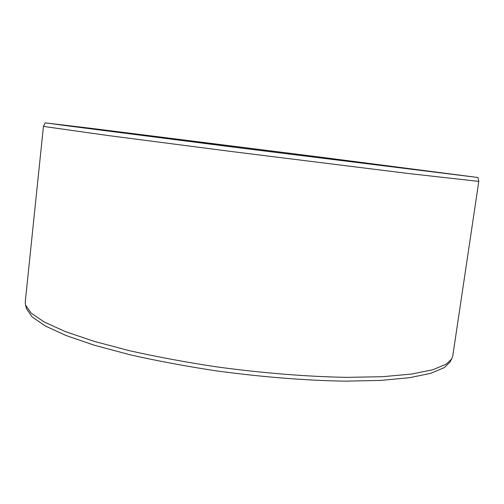 <?xml version="1.0" encoding="UTF-8"?>
<svg xmlns="http://www.w3.org/2000/svg" width="504" height="504" viewBox="0 0 504 504"><rect width="100%" height="100%" fill="white"/><g stroke="black" fill="none" stroke-linecap="round" stroke-linejoin="round"><path stroke-width="0.76" d="M90.676 128.287L317.501 156.757L473.615 176.961L233.201 147.08L64.682 125.483L49.568 123.392L90.676 128.287M451.76 358.854L449.858 362.225L444.295 367.618L430.775 373.319L409.601 377.691L380.948 380.4L345.542 381.156C306.18 380.57 260.612 376.948 214.824 370.654C184.609 366.017 156.253 360.706 129.742 354.703L94.468 345.259L66.043 335.513L45.203 325.937L32.124 316.915L26.51 308.744L25.502 305.002L31.116 313.085L44.258 322.031L65.224 331.55L93.851 341.252L129.396 350.683C156.114 356.681 184.703 362.011 215.17 366.666C261.343 373.01 307.276 376.69 346.935 377.364L382.586 376.69L411.403 374.069L432.671 369.785L446.223 364.171L451.76 358.854L452.762 355.994L478.8 181.396L408.53 173.527L232.174 151.597L107.1 135.406L43.445 126.397L25.244 301.984L25.502 305.002M45.215 122.844L232.659 147.029L477.968 177.515L318.509 156.876L45.215 122.844L43.445 126.397M477.968 177.515L478.8 181.396"/></g></svg>
